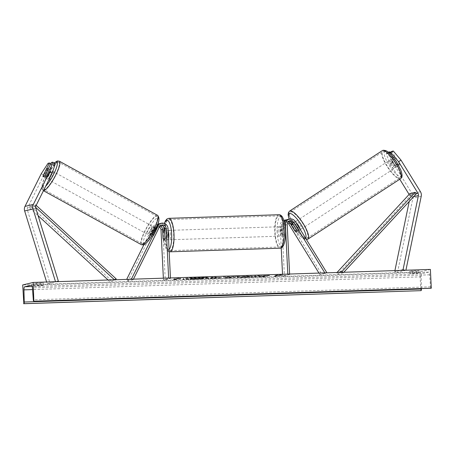 <?xml version="1.0" encoding="UTF-8"?>
<svg xmlns="http://www.w3.org/2000/svg" width="454" height="454" viewBox="0 0 454 454"><rect width="100%" height="100%" fill="white"/><g stroke="black" fill="none" stroke-linecap="round" stroke-linejoin="round"><path stroke-width="0.34" stroke-dasharray="2.27 1.7" d="M160.954 225.371A3.763 3.609 76.6 0 0 157.776 227.352L153.923 235.098L152.311 234.213L156.165 226.467A5.647 5.408 76.6 0 1 157.498 224.753M157.737 224.1A5.647 5.408 -103.4 0 0 154.178 226.943L150.325 234.69A4.705 1.01 -61.1 0 0 150.387 235.881A4.705 1.01 -61.1 0 0 150.597 235.898A4.705 1.01 -61.1 0 0 152.311 234.213M153.923 235.098A4.705 1.01 118.9 0 1 152.209 236.784A4.705 1.01 118.9 0 1 151.994 236.767A4.705 1.01 118.9 0 1 151.937 235.575L155.79 227.829A3.763 3.609 -103.4 0 1 160.063 226.035M168.031 228.561L166.414 228.952A5.647 5.408 76.6 0 0 159.683 223.635M133.431 279.165L133.158 279.715L132.233 279.204M159.416 226.926A3.763 3.609 76.6 0 0 154.167 228.214L127.932 280.964L126.32 280.078L126.666 279.386M165.245 279.738L163.44 279.8L168.667 278.546L170.477 278.489L165.245 279.738L162.804 229.815A5.647 5.408 76.6 0 0 152.561 227.329L143.907 244.717M163.44 279.8L163.361 278.183M129.611 279.289L126.32 280.078M133.158 279.715L127.932 280.964M168.667 278.546L168.644 278.007M166.414 228.952L166.856 238.004A4.705 1.317 88.1 0 1 165.869 239.899A4.705 1.317 88.1 0 1 164.87 238.481L164.479 230.53M170.477 278.489L170.449 277.95M158.713 223.975A5.647 5.408 -103.4 0 1 163.372 226.347M165.052 238.066L166.856 238.004M151.937 235.575L150.325 234.69M163.117 238.537L164.87 238.481M41.28 173.678L43.851 175.096L50.604 164.728L51.983 164.399L45.706 177.02A4.705 1.01 -61.1 0 0 45.763 178.212A4.705 1.01 -61.1 0 0 45.979 178.229A4.705 1.01 -61.1 0 0 47.693 176.544L45.116 175.125M43.851 175.096L27.581 207.807A3.013 2.883 76.6 0 0 27.405 210.1L49.968 283.063L47.216 283.932L46.626 282.013M55.348 163.599L53.969 163.928L51.393 162.509M55.519 281.718L47.216 283.932M58.339 281.066L49.968 283.063M56.347 281.69L55.587 281.934M47.693 176.544L53.969 163.928M50.604 164.728L48.028 163.309M51.983 164.399L50.78 163.741M45.706 177.02L43.164 175.619M388.567 152.147L392.653 162.152L390.224 163.735L386.138 153.73L387.517 153.401L395.008 165.568L397.437 163.985A4.705 1.271 -123.1 0 0 399.287 165.143A4.705 1.271 -123.1 0 0 399.406 165.091A4.705 1.271 -123.1 0 0 399.424 163.508L391.933 151.341M395.008 165.568A4.705 1.271 -123.1 0 0 396.858 166.726A4.705 1.271 -123.1 0 0 396.978 166.675A4.705 1.271 -123.1 0 0 396.995 165.091L389.873 153.514M392.653 162.152L412.067 193.699A6.021 5.771 -103.4 0 1 412.868 198.233L397.5 272.445L394.668 271.759L394.912 270.59M409.116 194.431L409.639 195.282A3.013 2.883 -103.4 0 1 410.036 197.547L409.23 201.457M405.91 270.226L397.5 272.445M405.082 270.255L405.865 270.448M400.309 270.414L394.668 271.759M390.224 163.735L399.764 179.239M387.517 153.401L388.806 152.555M386.138 153.73L388.42 152.238M390.309 152.402L397.437 163.985M396.995 165.091L399.424 163.508M294.879 230.859L296.354 229.9A4.705 1.271 -123.1 0 0 298.204 231.058A4.705 1.271 -123.1 0 0 298.323 231.012A4.705 1.271 -123.1 0 0 298.34 229.423L293.744 221.955A5.647 5.408 -103.4 0 0 287.876 219.435M284.902 224.832L283.773 225.105A5.647 5.408 -103.4 0 1 284.386 222.216M288.256 221.83A3.763 3.609 76.6 0 0 283.591 225.519L284.034 234.576A4.705 1.317 -91.9 0 0 285.033 235.989A4.705 1.317 -91.9 0 0 286.02 234.099L285.577 225.042A3.763 3.609 -103.4 0 1 289.147 221.172M324.826 272.888L325.149 273.416L326.023 272.848M281.236 247.907L280.163 225.967A5.647 5.408 -103.4 0 1 283.892 220.4M284.266 220.298A5.647 5.408 -103.4 0 1 290.134 222.818L321.438 273.677L326.67 272.428M289.618 274.04L289.641 274.579L282.609 275.89L284.414 275.833L281.974 225.905A3.763 3.609 -103.4 0 1 287.615 222.721M282.609 275.89L282.53 274.273M292.472 223.589L296.354 229.9M325.149 273.416L319.922 274.664L321.438 273.677M318.946 273.081L319.922 274.664M289.641 274.579L284.414 275.833M283.773 225.105L284.215 234.156A4.705 1.317 88.1 0 1 283.228 236.046A4.705 1.317 88.1 0 1 282.229 234.633L281.786 225.576L280.163 225.967M287.836 274.642L287.808 274.103M291.564 222.142A5.647 5.408 76.6 0 0 286.905 219.77M284.005 220.786A5.647 5.408 76.6 0 0 281.786 225.576M286.02 234.099L284.215 234.156M296.825 230.411L298.34 229.423M284.034 234.576L282.229 234.633M165.006 238.288L167.174 238.214A4.705 1.317 -91.9 0 0 167.378 234.871A4.705 1.317 -91.9 0 0 166.856 231.699L164.74 231.773M168.525 238.571A4.705 1.317 88.1 0 1 167.674 239.837A4.705 1.317 88.1 0 1 166.209 235.45A4.705 1.317 88.1 0 1 167.361 230.433A4.705 1.317 88.1 0 1 168.167 231.302M162.804 232.221L164.972 232.153A4.705 1.317 -91.9 0 0 164.768 235.495A4.705 1.317 -91.9 0 0 165.29 238.662L163.122 238.736M279.959 231.716A4.705 1.317 88.1 0 1 281.117 226.705A4.705 1.317 88.1 0 1 282.575 231.092A4.705 1.317 88.1 0 1 281.423 236.108A4.705 1.317 88.1 0 1 279.959 231.716M285.662 227.806L285.98 234.321L283.812 234.389A4.705 1.317 -91.9 0 0 284.022 231.046A4.705 1.317 -91.9 0 0 283.495 227.874L285.662 227.806A4.705 1.317 88.1 0 0 284.726 226.586A4.705 1.317 88.1 0 0 283.778 228.254L281.611 228.328A4.705 1.317 -91.9 0 0 281.406 231.671A4.705 1.317 -91.9 0 0 281.928 234.837L284.096 234.769L283.778 228.254M285.98 234.321A4.705 1.317 88.1 0 1 285.033 235.989A4.705 1.317 88.1 0 1 284.096 234.769M165.29 238.662L164.972 232.153M166.856 231.699L167.174 238.214M283.495 227.874L283.812 234.389M281.928 234.837L281.611 228.328M278.154 231.778A4.705 1.317 88.1 0 1 279.306 226.762A4.705 1.317 88.1 0 1 280.771 231.154A4.705 1.317 88.1 0 1 279.619 236.165A4.705 1.317 88.1 0 1 278.154 231.778M170.63 234.763A4.705 1.317 -91.9 0 0 169.172 230.371A4.705 1.317 -91.9 0 0 168.014 235.388A4.705 1.317 -91.9 0 0 169.478 239.78A4.705 1.317 -91.9 0 0 170.63 234.763M165.006 236.108A15.544 4.358 -91.9 0 0 169.83 250.614A15.544 4.358 -91.9 0 0 173.644 234.043A15.544 4.358 -91.9 0 0 168.814 219.537A15.544 4.358 -91.9 0 0 165.006 236.108M283.784 230.433A15.544 4.358 88.1 0 1 279.97 246.999A15.544 4.358 88.1 0 1 275.141 232.499A15.544 4.358 88.1 0 1 278.955 215.928A15.544 4.358 88.1 0 1 283.784 230.433M51.705 170.846A4.705 1.01 118.9 0 1 51.915 170.863A4.705 1.01 118.9 0 1 50.746 175.068A4.705 1.01 118.9 0 1 47.591 179.12A4.705 1.01 118.9 0 1 47.375 179.103A4.705 1.01 118.9 0 1 48.544 174.892A4.705 1.01 118.9 0 1 51.705 170.846M50.729 171.175A4.705 1.01 118.9 0 1 47.869 176.918L50.729 171.175L47.869 169.597M44.974 175.323L47.869 176.918M153.106 226.733A4.705 1.01 118.9 0 1 153.321 226.75A4.705 1.01 118.9 0 1 152.152 230.961A4.705 1.01 118.9 0 1 148.991 235.013A4.705 1.01 118.9 0 1 148.776 234.996A4.705 1.01 118.9 0 1 149.945 230.785A4.705 1.01 118.9 0 1 153.106 226.733M151.852 234.23L154.706 228.487A4.705 1.01 118.9 0 1 151.852 234.23L153.781 235.297A4.705 1.01 118.9 0 1 152.209 236.784A4.705 1.01 118.9 0 1 151.994 236.767A4.705 1.01 118.9 0 1 151.897 235.745L149.968 234.678A4.705 1.01 118.9 0 1 152.822 228.935L149.968 234.678M154.706 228.487L156.636 229.554A4.705 1.01 118.9 0 0 156.539 228.527A4.705 1.01 118.9 0 0 156.324 228.51A4.705 1.01 118.9 0 0 154.757 230.002L152.822 228.935M154.757 230.002L151.897 235.745M153.781 235.297L156.636 229.554M45.99 177.366A4.705 1.01 118.9 0 1 48.845 171.623L45.99 177.366L43.09 175.772M45.95 170.029L48.845 171.623M151.5 225.848A4.705 1.01 118.9 0 1 151.71 225.865A4.705 1.01 118.9 0 1 150.541 230.076A4.705 1.01 118.9 0 1 147.38 234.122A4.705 1.01 118.9 0 1 147.17 234.105A4.705 1.01 118.9 0 1 148.339 229.9A4.705 1.01 118.9 0 1 151.5 225.848M49.197 180.005A4.705 1.01 -61.1 0 0 52.358 175.959A4.705 1.01 -61.1 0 0 53.527 171.748A4.705 1.01 -61.1 0 0 53.317 171.731A4.705 1.01 -61.1 0 0 50.156 175.777A4.705 1.01 -61.1 0 0 48.987 179.988A4.705 1.01 -61.1 0 0 49.197 180.005M58.055 162.197A15.544 3.348 -61.1 0 0 47.613 175.573A15.544 3.348 -61.1 0 0 43.754 189.483A15.544 3.348 -61.1 0 0 44.458 189.539A15.544 3.348 -61.1 0 0 54.9 176.163A15.544 3.348 -61.1 0 0 58.759 162.254A15.544 3.348 -61.1 0 0 58.055 162.197M142.641 243.656A15.544 3.348 118.9 0 1 141.937 243.599A15.544 3.348 118.9 0 1 145.796 229.696A15.544 3.348 118.9 0 1 156.238 216.314A15.544 3.348 118.9 0 1 156.942 216.371A15.544 3.348 118.9 0 1 153.083 230.28A15.544 3.348 118.9 0 1 142.641 243.656M192.173 279.045A12.695 0.698 -2.8 0 1 183.019 278.824A12.695 0.698 -2.8 0 1 199.227 277.36A12.695 0.698 -2.8 0 1 208.38 277.581A12.695 0.698 -2.8 0 1 192.173 279.045M192.19 279.42A12.695 0.698 -2.8 0 1 183.036 279.199A12.695 0.698 -2.8 0 1 199.244 277.734A12.695 0.698 -2.8 0 1 208.397 277.956A12.695 0.698 -2.8 0 1 192.19 279.42M419.042 272.854L412.538 273.064L409.82 273.717L416.318 273.501L419.042 272.854L418.929 270.601L412.431 270.811L409.712 271.464L416.21 271.248L418.929 270.601M43.482 285.169L40.764 285.816L34.266 286.031L36.984 285.379L43.482 285.169L43.374 282.916L40.656 283.568L34.152 283.778L36.87 283.131L43.374 282.916M252.367 276.094L246.914 276.077L237.289 276.844L236.982 277.36L237.311 277.218C236.324 277.525 238.14 277.615 242.748 277.49L249.751 277.082L249.734 276.707L241.42 276.707L252.367 276.094L252.39 276.469L237.323 277.218L237.289 276.844C236.307 277.15 238.123 277.241 242.731 277.116L249.734 276.707M249.751 277.082L241.239 277.167L241.409 276.713L241.426 277.088L248.752 276.719L248.735 276.344M214.81 277.774L216.008 277.485L212.001 277.615L207.819 278.62L221.484 277.865L221.722 277.388L221.495 277.865L214.81 277.774L214.793 277.4L215.985 277.11L211.984 277.241L207.801 278.245L221.467 277.49L214.793 277.4M261.425 276.111L265.096 276.367L257.072 276.276L251.374 276.815L255.557 275.816L259.557 275.68L258.479 275.941L259.472 276.004L269.466 275.357L261.425 276.111L261.447 276.486L265.113 276.741L265.096 276.367M430.381 269.426L419.922 271.929L22.7 284.953M176.47 278.506L179.182 278.081L180.806 278.364L173.332 279.261L176.47 278.506L176.487 278.881L173.354 279.636L173.332 279.261M281.917 275.05L280.294 274.766L275.413 275.266L277.581 275.192L274.443 275.941L279.749 275.124L281.917 275.05L281.934 275.425L280.317 275.141L280.294 274.766M233.452 276.69L223.447 276.866L225.377 277.666L229.208 277.542L239.508 276.338L233.452 276.69L233.469 277.065L227.874 277.252L227.857 276.878M421.443 288.568L421.17 276.838A3.201 0.897 88.1 0 1 421.914 273.728L428.61 272.128A3.201 0.897 88.1 0 1 428.661 272.122A3.201 0.897 88.1 0 1 429.637 274.818L430.54 286.826A1.691 0.477 -91.9 0 0 431.028 288.25M419.922 271.929L420.841 290.696M34.266 286.031L34.152 283.778M36.984 285.379L36.87 283.131M40.764 285.816L40.656 283.568M409.82 273.717L409.712 271.464M416.318 273.501L416.21 271.248M412.538 273.064L412.431 270.811M201.951 278.149L201.979 278.523L200.293 278.313L205.208 277.848L205.185 277.473L191.872 277.91L187.678 278.909L201.951 278.149L201.968 278.523L201.962 278.143L200.271 277.933L205.185 277.473M200.554 277.627L200.572 278.001L196.389 278.398L191.889 278.285L187.695 279.289L199.709 278.801L199.692 278.421M199.709 278.801L201.968 278.523M187.695 279.289L187.678 278.909M191.889 278.285L191.872 277.91M195.901 278.154L195.884 277.78M194.63 278.455L194.613 278.081M196.389 278.398L196.372 278.024M200.572 278.001L205.208 277.848M200.293 278.313L200.271 277.933M173.354 279.636L175.516 279.562L175.499 279.187M176.487 278.881L179.205 278.461L180.823 278.739L175.516 279.562M178.655 278.813L178.638 278.438M180.823 278.739L180.806 278.364M179.205 278.461L179.182 278.081M174.325 278.955L174.302 278.58M280.317 275.141L275.436 275.64L275.413 275.266M275.436 275.64L277.598 275.567L277.581 275.192M277.598 275.567L274.466 276.316L274.443 275.941M279.749 275.124L279.766 275.499L276.628 276.248L274.466 276.316M276.628 276.248L276.611 275.873M279.766 275.499L281.934 275.425M265.113 276.741L257.095 276.651L251.391 277.19L255.574 276.191L259.58 276.06L258.496 276.316L259.489 276.384L269.483 275.731L261.447 276.486M269.483 275.731L269.466 275.357M264.676 275.89L264.659 275.516M259.489 276.384L259.472 276.004M258.496 276.316L258.479 275.941M259.58 276.06L259.557 275.68M255.574 276.191L255.557 275.816M251.391 277.19L251.374 276.815M255.398 277.059L255.375 276.685M257.095 276.651L257.072 276.276M260.369 276.895L260.352 276.52M217.534 277.984L217.517 277.61L212.778 277.876L217.614 277.57L217.545 277.984L214.674 278.194L212.795 278.257L212.778 277.876M212.795 278.257L213.902 277.99L213.885 277.615M213.902 277.99L217.545 277.984L217.528 277.61M216.008 277.485L215.985 277.11M212.001 277.615L211.984 277.241M207.819 278.62L207.801 278.245M221.484 277.865L221.467 277.49M247.413 277.019L247.396 276.645M248.752 276.719L252.39 276.469M228.186 277.048L231.409 276.946L228.186 277.048L228.209 277.422L231.427 277.32L231.409 276.946M231.427 277.32L228.646 277.655L228.629 277.281M227.874 277.252L227.585 276.73M227.602 277.105L223.47 277.241L223.447 276.866M223.47 277.241L225.394 278.041L225.377 277.666M225.394 278.041L229.225 277.916L229.208 277.542M229.225 277.916L239.525 276.713L239.508 276.338M239.525 276.713L235.257 276.855L235.24 276.48M235.257 276.855L233.469 277.065M228.646 277.655L228.209 277.422M198.001 278.262L192.695 278.54L198.08 278.228L198.018 278.637L192.712 278.915L198.018 278.637L198.001 278.262L198.006 278.637M193.722 278.677L193.705 278.296M192.712 278.915L192.695 278.54M391.456 160.393L394.191 158.611A4.705 1.271 56.9 0 1 394.265 157.209A4.705 1.271 56.9 0 1 394.378 157.163A4.705 1.271 56.9 0 1 396.07 158.157L399.48 163.695A4.705 1.271 56.9 0 1 399.406 165.091A4.705 1.271 56.9 0 1 399.287 165.143A4.705 1.271 56.9 0 1 397.596 164.144L394.866 165.926A4.705 1.271 56.9 0 1 391.456 160.393L394.866 165.926M395.343 167.713A4.705 1.271 56.9 0 1 391.7 164.229A4.705 1.271 56.9 0 1 390.315 159.785A4.705 1.271 56.9 0 1 390.434 159.734A4.705 1.271 56.9 0 1 394.078 163.219A4.705 1.271 56.9 0 1 395.457 167.668A4.705 1.271 56.9 0 1 395.343 167.713M300.026 229.139A4.705 1.271 56.9 0 1 299.839 230.019A4.705 1.271 56.9 0 1 299.725 230.07A4.705 1.271 56.9 0 1 296.082 226.58A4.705 1.271 56.9 0 1 294.697 222.137A4.705 1.271 56.9 0 1 294.811 222.091A4.705 1.271 56.9 0 1 296.031 222.653M296.82 229.866A4.705 1.271 56.9 0 1 293.409 224.327L296.82 229.866L294.998 231.052M291.587 225.513L293.409 224.327M295.293 223.879A4.705 1.271 56.9 0 1 298.698 229.412L295.293 223.879L293.511 225.036M296.876 230.604L298.698 229.412M394.191 158.611L397.596 164.144M399.48 163.695L396.745 165.477L393.34 159.939A4.705 1.271 56.9 0 1 396.745 165.477M393.34 159.939L396.07 158.157M301.24 229.077A4.705 1.271 56.9 0 1 297.597 225.593A4.705 1.271 56.9 0 1 296.218 221.149A4.705 1.271 56.9 0 1 296.331 221.098A4.705 1.271 56.9 0 1 299.975 224.582A4.705 1.271 56.9 0 1 301.354 229.032A4.705 1.271 56.9 0 1 301.24 229.077M388.913 160.727A4.705 1.271 -123.1 0 0 388.8 160.773A4.705 1.271 -123.1 0 0 390.185 165.222A4.705 1.271 -123.1 0 0 393.828 168.706A4.705 1.271 -123.1 0 0 393.941 168.655A4.705 1.271 -123.1 0 0 392.557 164.212A4.705 1.271 -123.1 0 0 388.913 160.727M399.486 177.894A15.544 4.2 -123.1 0 0 399.861 177.735A15.544 4.2 -123.1 0 0 395.292 163.048A15.544 4.2 -123.1 0 0 383.255 151.534A15.544 4.2 -123.1 0 0 382.881 151.693A15.544 4.2 -123.1 0 0 387.444 166.38A15.544 4.2 -123.1 0 0 399.486 177.894M290.674 211.904A15.544 4.2 56.9 0 1 302.71 223.425A15.544 4.2 56.9 0 1 307.279 238.112A15.544 4.2 56.9 0 1 306.898 238.271A15.544 4.2 56.9 0 1 294.862 226.756A15.544 4.2 56.9 0 1 290.293 212.069A15.544 4.2 56.9 0 1 290.674 211.904M35.633 207.336L34.379 206.184L29.147 207.433L38.113 215.673M108.086 279.993L109.783 281.559L115.015 280.305L114.448 279.789M116.196 278.909L110.969 280.163L109.783 281.559M115.486 279.755L115.015 280.305M34.379 206.184L35.56 204.788L30.333 206.037L110.969 280.163M35.56 204.788L36.172 205.35M29.147 207.433L30.333 206.037M409.639 195.282L416.437 193.654L411.205 194.908L338.065 274.074L343.298 272.82L343.809 272.264M338.02 272.457L336.749 272.758L338.065 274.074M342.776 272.298L343.298 272.82M411.205 194.908L409.888 193.591M156.88 226.296L156.165 226.467M159.399 226.966L157.776 227.352M154.178 226.943L152.561 227.329M155.79 227.829L154.167 228.214M164.427 229.423L162.804 229.815M35.945 205.81L27.581 207.807M35.77 208.097L27.405 210.1M420.432 191.696L412.067 193.699M413.634 196.69L410.036 197.547M421.233 196.236L412.868 198.233M295.367 221.569L293.744 221.955M287.2 224.656L285.577 225.042M291.757 222.432L290.134 222.818M283.591 225.519L281.974 225.905M164.564 223.521A14.868 4.165 -91.9 0 0 163.809 226.824M163.781 227.023A14.868 4.165 -91.9 0 0 163.389 236.125A14.868 4.165 -91.9 0 0 169.053 249.467M169.87 251.817A16.753 4.693 88.1 0 1 164.671 236.188A16.753 4.693 88.1 0 1 168.774 218.334M277.139 232.391A14.868 4.165 88.1 0 1 280.544 216.575A14.868 4.165 88.1 0 1 285.401 230.416A14.868 4.165 88.1 0 1 281.991 246.233A14.868 4.165 88.1 0 1 277.139 232.391M278.915 214.725A16.753 4.693 -91.9 0 0 274.806 232.579A16.753 4.693 -91.9 0 0 280.01 248.207M54.338 163.037A14.868 3.201 -61.1 0 0 44.447 178.235A14.868 3.201 -61.1 0 0 43.141 188.058A14.868 3.201 -61.1 0 0 45.689 186.219M43.493 190.635A16.753 3.604 118.9 0 1 43.17 190.538A16.753 3.604 118.9 0 1 47.33 175.55A16.753 3.604 118.9 0 1 58.583 161.136A16.753 3.604 118.9 0 1 59.343 161.198M157.555 217.801A14.868 3.201 118.9 0 1 155.177 229.883A14.868 3.201 118.9 0 1 144.542 243.951A14.868 3.201 118.9 0 1 146.92 231.863A14.868 3.201 118.9 0 1 157.555 217.801M157.527 215.315A16.753 3.604 -61.1 0 0 156.766 215.258A16.753 3.604 -61.1 0 0 145.513 229.673A16.753 3.604 -61.1 0 0 141.353 244.655M421.914 273.728L32.223 286.508M428.61 272.128L31.491 285.152M430.54 286.826L33.312 299.85M429.637 274.818L32.416 287.842M421.17 276.838L32.546 289.584M194.539 279.062L194.522 278.688M214.674 278.194L214.657 277.82M215.798 277.927L215.781 277.553M216.791 277.706L216.774 277.332M214.01 278.416L213.993 278.041M246.936 276.458L246.914 276.077M237.323 277.218L237.306 276.844M242.748 277.49L242.731 277.116M243.764 277.241L243.747 276.861M241.437 277.082L241.42 276.707M246 276.702L245.983 276.327M196.366 278.586L196.349 278.211M195.339 278.83L195.322 278.455M385.128 151.12A14.868 4.018 -123.1 0 0 388.755 164.711A14.868 4.018 -123.1 0 0 400.649 176.334A14.868 4.018 -123.1 0 0 397.017 162.736A14.868 4.018 -123.1 0 0 385.128 151.12M400.519 178.745A16.753 4.529 56.9 0 1 400.11 178.916A16.753 4.529 56.9 0 1 387.143 166.51A16.753 4.529 56.9 0 1 382.223 150.683M305.656 238.288A14.868 4.018 56.9 0 1 305.031 238.685A14.868 4.018 56.9 0 1 296.961 232.499A14.868 4.018 56.9 0 1 289.238 219.106M289.635 211.059A16.753 4.529 -123.1 0 0 294.561 226.887A16.753 4.529 -123.1 0 0 307.528 239.292A16.753 4.529 -123.1 0 0 307.937 239.122M161.743 225.082L160.12 225.468M158.134 225.944L156.511 226.33M157.697 224.111L156.074 224.497M148.776 234.996L150.387 235.881M167.674 239.837L165.869 239.899M45.763 178.212L47.375 179.103M396.978 166.675L395.457 167.668M289.936 220.877L288.313 221.263M286.326 221.739L284.709 222.125M299.839 230.019L298.323 231.012M281.423 236.108L283.228 236.046M164.405 223.459L163.718 226.711M163.695 226.864L163.315 236.154L164.49 244.678L166.363 249.524L167.991 251.272L169.166 251.76M164.683 230.518L167.361 230.433M281.117 226.705L284.726 226.586M279.306 226.762L169.172 230.371M279.97 246.999L169.83 250.614M278.955 215.928L168.814 219.537M279.619 236.165L169.478 239.78M48.243 168.837L51.915 170.863M153.321 226.75L156.539 228.527M54.213 162.969L51.398 166.232L46.847 173.332L42.455 183.251L41.672 187.269L41.961 189.142L43.465 190.697M151.71 225.865L53.527 171.748M141.937 243.599L43.754 189.483M156.942 216.371L58.759 162.254M147.17 234.105L48.987 179.988M183.036 279.199L183.019 278.824M428.661 272.122L31.439 285.146M208.397 277.956L208.38 277.581M289.119 219.134L293.761 228.18L297.245 232.97L299.827 235.842L303.845 238.969L306.467 239.604M394.265 157.209L390.315 159.785M294.697 222.137L292.58 223.521M296.218 221.149L388.8 160.773M307.279 238.112L399.861 177.735M290.293 212.069L382.881 151.693M301.354 229.032L393.941 168.655"/><path stroke-width="0.68" d="M170.449 277.95L168.031 228.561A5.647 5.408 76.6 0 0 161.301 223.249L159.683 223.635A5.647 5.408 76.6 0 0 157.498 224.753M161.301 223.249A5.647 5.408 76.6 0 0 157.788 226.081L131.552 278.824L129.611 279.289M168.644 278.007L166.226 228.623A3.763 3.609 76.6 0 0 159.399 226.966L133.431 279.165M160.063 226.035A3.763 3.609 -103.4 0 1 162.617 229.486L163.06 238.543A4.705 1.317 -91.9 0 0 164.059 239.956A4.705 1.317 -91.9 0 0 165.052 238.066L164.609 229.009A3.763 3.609 76.6 0 0 160.954 225.371M132.233 279.204L131.552 278.824M163.361 278.183L161 229.872A3.763 3.609 76.6 0 0 159.416 226.926M143.907 244.717L126.666 279.386M164.479 230.53L164.427 229.423A5.647 5.408 -103.4 0 0 163.372 226.347M157.737 224.1A5.647 5.408 -103.4 0 1 158.713 223.975M50.78 163.741L49.407 162.98L43.13 175.602A4.705 1.01 -61.1 0 0 43.192 176.793A4.705 1.01 -61.1 0 0 43.402 176.81A4.705 1.01 -61.1 0 0 45.116 175.125L51.393 162.509L52.772 162.174L55.348 163.599L52.221 173.093L35.945 205.81A3.013 2.883 76.6 0 0 35.77 208.097L58.339 281.066L56.347 281.69M52.221 173.093L49.645 171.674L33.369 204.391A6.021 5.771 76.6 0 0 33.017 208.965L55.519 281.718M49.407 162.98L48.028 163.309L41.28 173.678L25.004 206.388A6.021 5.771 76.6 0 0 24.652 210.968L46.626 282.013M49.645 171.674L52.772 162.174M401.018 160.154L393.312 151.012L390.883 152.595L398.589 161.738L401.018 160.154L420.432 191.696A6.021 5.771 -103.4 0 1 421.233 196.236L405.91 270.226M398.589 161.738L418.003 193.279A3.013 2.883 -103.4 0 1 418.406 195.549L403.033 269.761L405.082 270.255M393.312 151.012L391.933 151.341L389.504 152.924L390.883 152.595M409.23 201.457L394.912 270.59M403.033 269.761L400.309 270.414M399.764 179.239L409.116 194.431M389.873 153.514L389.504 152.924M388.806 152.555L389.946 151.812L388.42 152.238M389.946 151.812L390.309 152.402M289.147 221.172A3.763 3.609 -103.4 0 1 292.228 222.942L296.825 230.411A4.705 1.271 56.9 0 1 296.803 232A4.705 1.271 56.9 0 1 296.689 232.045A4.705 1.271 56.9 0 1 294.833 230.887L294.879 230.859M287.808 274.103L285.396 224.713A5.647 5.408 -103.4 0 1 295.367 221.569L326.67 272.428L326.023 272.848M284.386 222.216A5.647 5.408 -103.4 0 1 287.876 219.435L289.499 219.044M289.618 274.04L287.2 224.656A3.763 3.609 -103.4 0 1 293.846 222.556L324.826 272.888M283.892 220.4A5.647 5.408 -103.4 0 1 284.266 220.298L285.889 219.906A5.647 5.408 76.6 0 0 284.005 220.786M287.615 222.721A3.763 3.609 -103.4 0 1 288.619 223.811L318.946 273.081M282.53 274.273L281.236 247.907M291.564 222.142A5.647 5.408 76.6 0 1 291.757 222.432L292.472 223.589M294.833 230.887L290.237 223.419A3.763 3.609 76.6 0 0 288.256 221.83M286.905 219.77A5.647 5.408 76.6 0 0 285.889 219.906M168.167 231.302A4.705 1.317 88.1 0 1 168.826 234.82A4.705 1.317 88.1 0 1 168.525 238.571M164.689 231.773L165.006 238.288A4.705 1.317 88.1 0 1 164.059 239.956A4.705 1.317 88.1 0 1 163.122 238.736L162.804 232.221A4.705 1.317 88.1 0 1 163.752 230.553A4.705 1.317 88.1 0 1 164.689 231.773L164.74 231.773M47.829 169.58L44.974 175.323A4.705 1.01 118.9 0 1 43.402 176.81A4.705 1.01 118.9 0 1 43.192 176.793A4.705 1.01 118.9 0 1 43.09 175.772L45.95 170.029A4.705 1.01 118.9 0 1 47.517 168.536A4.705 1.01 118.9 0 1 47.732 168.553A4.705 1.01 118.9 0 1 47.829 169.58L47.869 169.597M33.159 282.45L22.7 284.953L23.835 303.669A1.691 0.477 -91.9 0 0 24.232 302.024L23.949 289.868A3.201 0.897 88.1 0 1 24.692 286.758L31.388 285.157A3.201 0.897 88.1 0 1 31.439 285.146A3.201 0.897 88.1 0 1 32.416 287.842L33.312 299.85A1.691 0.477 -91.9 0 0 33.829 301.28A1.691 0.477 -91.9 0 0 33.857 301.274L33.159 282.45L430.381 269.426L431.3 288.194L34.078 301.223M421.443 288.568L421.454 288.999A1.691 0.477 -91.9 0 1 421.062 290.645L23.619 303.72M293.471 225.065L296.876 230.604A4.705 1.271 56.9 0 1 296.803 232A4.705 1.271 56.9 0 1 296.689 232.045A4.705 1.271 56.9 0 1 294.998 231.052L291.587 225.513A4.705 1.271 56.9 0 1 291.661 224.117A4.705 1.271 56.9 0 1 291.78 224.066A4.705 1.271 56.9 0 1 293.471 225.065L293.511 225.036M296.031 222.653A4.705 1.271 56.9 0 1 300.026 229.139M38.113 215.673L108.086 279.993M35.633 207.336L114.448 279.789M36.172 205.35L116.196 278.909L115.486 279.755M418.003 193.279L416.437 193.654L343.809 272.264M416.437 193.654L415.121 192.343L341.981 271.509L342.776 272.298M341.981 271.509L338.02 272.457M415.121 192.343L409.888 193.591L336.999 272.491M157.788 226.081L156.88 226.296M166.226 228.623L164.609 229.009M162.617 229.486L161 229.872M33.017 208.965L24.652 210.968M33.369 204.391L25.004 206.388M418.406 195.549L413.634 196.69M285.396 224.713L284.902 224.832M293.846 222.556L292.228 222.942M290.237 223.419L288.619 223.811M169.053 249.467A14.868 4.165 -91.9 0 0 171.652 234.145A14.868 4.165 -91.9 0 0 168.792 221.535A14.868 4.165 -91.9 0 0 164.564 223.521M164.405 223.459L165.409 220.871L166.947 218.993L168.774 218.334A16.753 4.693 88.1 0 1 173.978 233.963A16.753 4.693 88.1 0 1 169.87 251.817L280.01 248.207A16.753 4.693 -91.9 0 0 284.119 230.354A16.753 4.693 -91.9 0 0 278.915 214.725C280.283 214.708 281.457 215.48 282.439 217.035L283.642 219.64C284.647 222.585 285.254 226.166 285.475 230.382C285.753 237.011 285.055 242.101 283.375 245.671C282.519 247.271 281.401 248.117 280.01 248.207M45.689 186.219A14.868 3.201 -61.1 0 0 55.167 171.005A14.868 3.201 -61.1 0 0 56.148 161.908A14.868 3.201 -61.1 0 0 54.338 163.037M54.213 162.969L57.323 160.966L59.343 161.198A16.753 3.604 118.9 0 1 55.178 176.186A16.753 3.604 118.9 0 1 43.93 190.601A16.753 3.604 118.9 0 1 43.493 190.635M142.113 244.717A16.753 3.604 -61.1 0 0 153.361 230.303A16.753 3.604 -61.1 0 0 157.527 215.315C159.802 217.676 159.326 221.927 156.102 228.067L150.325 238.208C148.872 240.637 144.593 245.137 143.373 244.893L141.353 244.655A16.753 3.604 -61.1 0 0 142.113 244.717M32.223 286.508L24.692 286.758M421.062 290.645L23.835 303.669M431.079 288.25L33.857 301.274M32.546 289.584L23.949 289.868M421.454 288.999L24.232 302.024M400.519 178.745C402.028 177.332 402.959 176.254 400.78 169.983L396.229 161.363C391.706 155.342 388.522 150.212 383.17 150.28L382.223 150.683A16.753 4.529 56.9 0 1 382.626 150.512A16.753 4.529 56.9 0 1 395.599 162.918A16.753 4.529 56.9 0 1 400.519 178.745L307.937 239.122A16.753 4.529 -123.1 0 0 303.017 223.294A16.753 4.529 -123.1 0 0 290.044 210.883A16.753 4.529 -123.1 0 0 289.635 211.059L288.426 212.574L288.125 214.867L289.119 219.134M289.238 219.106A14.868 4.018 56.9 0 1 289.51 213.471A14.868 4.018 56.9 0 1 300.667 223.93A14.868 4.018 56.9 0 1 305.656 238.288M168.774 218.334L278.915 214.725M163.752 230.553L164.683 230.518M169.166 251.76L169.87 251.817M59.343 161.198L157.527 215.315M47.732 168.553L48.243 168.837M43.465 190.697L141.353 244.655M431.056 288.25L33.829 301.28M306.467 239.604L307.937 239.122M382.223 150.683L289.635 211.059M292.58 223.521L291.661 224.117"/></g></svg>

